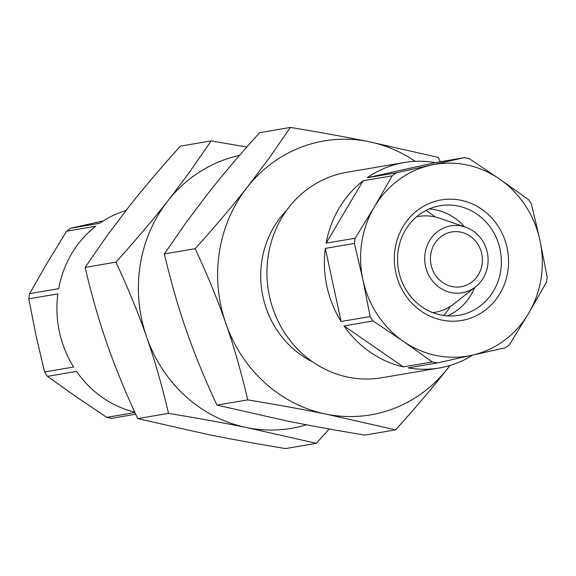<?xml version="1.0" encoding="UTF-8"?>
<svg xmlns="http://www.w3.org/2000/svg" width="576" height="576" viewBox="0 0 576 576"><rect width="100%" height="100%" fill="white"/><g stroke="black" fill="none" stroke-linecap="round" stroke-linejoin="round"><path stroke-width="0.86" d="M443.765 315.511A67.32 62.762 80.3 0 0 450.252 306.482M435.01 216.907A67.32 62.762 80.3 0 0 425.902 210.528M460.678 232.106A27.785 25.906 80.3 0 0 451.75 231.955A27.785 25.906 80.3 0 0 430.87 263.693A27.785 25.906 80.3 0 0 461.066 286.747A27.785 25.906 80.3 0 0 482.371 259.783A27.785 25.906 80.3 0 0 460.678 232.106M451.195 292.615A33.926 31.63 80.3 0 0 475.654 286.733A33.926 31.63 80.3 0 0 487.591 254.045A33.926 31.63 80.3 0 0 465.516 227.146A33.926 31.63 80.3 0 0 425.527 250.927A33.926 31.63 80.3 0 0 451.195 292.615M432.806 312.638A48.629 45.338 80.3 0 0 454.27 303.653L475.654 286.733M465.516 227.146L439.74 218.254A48.629 45.338 80.3 0 0 416.513 216.864M47.455 262.526L66.614 231.199L95.674 226.26A104.206 97.15 80.3 0 0 58.673 288.684L29.614 293.63L47.455 262.526M103.241 220.932L70.654 228.218A104.206 97.15 80.3 0 0 66.614 231.199M29.614 293.63A104.206 97.15 80.3 0 0 28.8 298.836L57.852 293.897A104.206 97.15 80.3 0 0 73.627 367.02L44.575 371.966A104.206 97.15 80.3 0 0 47.455 376.351L76.514 371.405A104.206 97.15 80.3 0 0 134.741 412.142M134.928 412.546L106.769 417.341A104.206 97.15 80.3 0 0 111.665 418.327L135.706 414.238M125.964 210.557A104.206 97.15 80.3 0 0 99.713 223.272L70.654 228.218M28.8 298.836L36.022 335.513L44.575 371.966M106.769 417.341L76.45 396.958L47.455 376.351M464.479 226.786A55.577 51.811 80.3 0 0 435.622 209.844A55.577 51.811 80.3 0 0 429.185 208.98M447.372 315.893A55.577 51.811 80.3 0 0 474.79 287.41M458.006 206.035A55.577 51.811 80.3 0 0 440.15 205.74A55.577 51.811 80.3 0 0 398.39 269.222A55.577 51.811 80.3 0 0 458.791 315.317A55.577 51.811 80.3 0 0 501.394 261.389A55.577 51.811 80.3 0 0 458.006 206.035M460.843 200.254A61.135 56.995 -99.7 0 1 495.554 300.053A61.135 56.995 -99.7 0 1 397.973 280.274A61.135 56.995 -99.7 0 1 460.843 200.254M539.978 240.487A97.258 90.677 80.3 0 0 499.55 179.042L528.545 199.649A104.206 97.15 -99.7 0 1 531.425 204.034L539.978 240.487A97.258 90.677 80.3 0 1 528.545 313.474A97.258 90.677 80.3 0 1 471.96 355.248L505.346 347.782A104.206 97.15 -99.7 0 0 509.386 344.801L528.545 313.474L546.386 282.37A104.206 97.15 -99.7 0 0 547.2 277.164L539.978 240.487M472.759 355.068A104.206 97.15 -99.7 0 1 439.214 367.978A104.206 97.15 -99.7 0 1 408.19 367.884L437.242 362.945A104.206 97.15 -99.7 0 1 432.346 361.951L403.294 366.89A104.206 97.15 -99.7 0 1 343.987 325.901L373.039 320.962A104.206 97.15 -99.7 0 1 370.152 316.577L341.1 321.516A104.206 97.15 -99.7 0 1 325.325 248.393L354.384 243.446A104.206 97.15 -99.7 0 1 355.198 238.241L326.138 243.18A104.206 97.15 -99.7 0 1 363.146 180.756L392.198 175.81L374.364 206.914A97.258 90.677 -99.7 0 1 430.949 165.139A97.258 90.677 -99.7 0 1 499.55 179.042L469.231 158.659A104.206 97.15 -99.7 0 0 464.335 157.673L435.283 162.612A104.206 97.15 80.3 0 0 404.258 162.518A104.206 97.15 80.3 0 0 367.178 177.775L396.238 172.829L464.335 157.673M355.198 238.241L374.364 206.914A97.258 90.677 80.3 0 0 362.93 279.9A97.258 90.677 80.3 0 0 403.358 341.345A97.258 90.677 80.3 0 0 471.96 355.248L437.242 362.945M404.258 162.518L346.802 172.296A104.206 97.15 80.3 0 0 266.926 273.413A104.206 97.15 80.3 0 0 348.278 377.194A104.206 97.15 80.3 0 0 381.751 377.748L439.214 367.978M392.198 175.81A104.206 97.15 -99.7 0 1 396.238 172.829M373.039 320.962L403.358 341.345L432.346 361.951M403.294 366.89L343.987 325.901M354.384 243.446L362.93 279.9L370.152 316.577M341.1 321.516L325.325 248.393M326.138 243.18L363.146 180.756M435.283 162.612L367.178 177.775M239.508 155.441A138.938 129.535 80.3 0 0 167.962 200.779A138.938 129.535 80.3 0 0 146.635 337.003A138.938 129.535 80.3 0 0 246.852 427.601A138.938 129.535 80.3 0 0 306.49 424.793M329.155 428.969L316.354 443.34L285.581 448.574C256.169 443.722 230.054 438.977 207.23 434.34L137.729 418.601C125.352 392.069 115.114 367.121 107.006 343.75C98.856 320.386 91.57 294.934 85.133 267.386L115.913 262.152C135.914 239.962 153.266 219.506 167.962 200.779L189.821 171.756L211.169 140.904L180.396 146.138C160.387 168.329 143.035 188.784 128.34 207.518L106.481 236.534L85.133 267.386M316.354 443.34L246.852 427.601C224.028 422.964 197.914 418.219 168.502 413.366L137.729 418.601M168.502 413.366C162.072 385.826 154.778 360.367 146.635 337.003C138.528 313.639 128.29 288.684 115.913 262.152M211.169 140.904L246.845 147.031M440.294 161.762L438.271 157.399L368.77 141.66A138.938 129.535 80.3 0 0 247.212 187.294L269.071 158.278L290.419 127.426L259.646 132.66C239.638 154.843 222.286 175.306 207.59 194.033L185.731 223.056L164.383 253.908L195.163 248.666C215.165 226.483 232.517 206.028 247.212 187.294A138.938 129.535 80.3 0 0 225.886 323.525A138.938 129.535 80.3 0 0 326.102 414.122A138.938 129.535 80.3 0 0 447.66 368.482L450.036 365.443M195.163 248.666C207.54 275.206 217.778 300.154 225.886 323.525C234.029 346.889 241.322 372.341 247.752 399.888C277.164 404.741 303.278 409.486 326.102 414.122L395.604 429.862C415.613 407.671 432.965 387.216 447.66 368.482A138.938 129.535 80.3 0 0 449.964 365.465M164.383 253.908C170.82 281.448 178.106 306.9 186.257 330.264C194.364 353.635 204.602 378.59 216.979 405.122L247.752 399.888M216.979 405.122L286.481 420.862C309.305 425.498 335.419 430.243 364.831 435.096L395.604 429.862M415.238 161.338A138.938 129.535 80.3 0 0 368.77 141.66C345.946 137.023 319.831 132.278 290.419 127.426M312.444 361.757A92.808 86.53 -99.7 0 1 286.682 210.305"/></g></svg>
